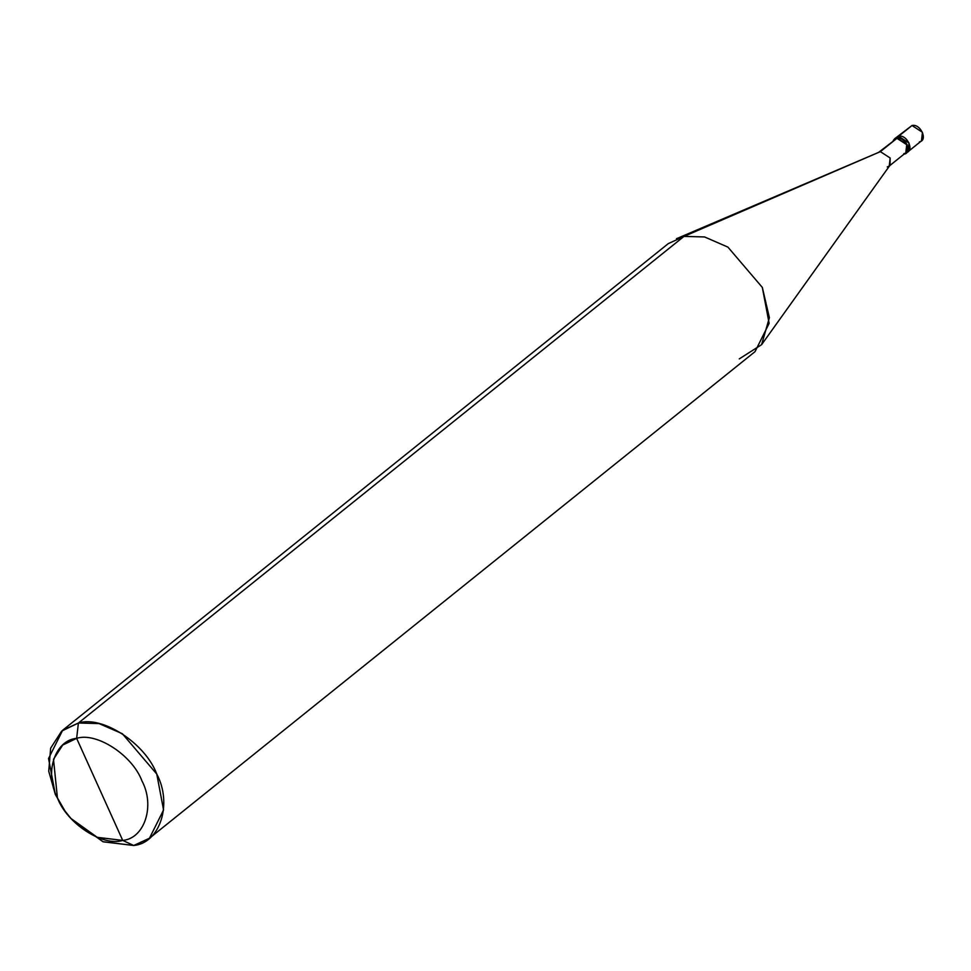 <?xml version="1.0" encoding="UTF-8"?>
<svg xmlns="http://www.w3.org/2000/svg" width="971" height="971" viewBox="0 0 971 971"><rect width="100%" height="100%" fill="white"/><g stroke="black" fill="none" stroke-linecap="round" stroke-linejoin="round"><path stroke-width="1.46" d="M894.607 138.768L893.199 140.637L898.612 136.268L909.062 143.065L908.091 151.634L909.062 143.065L898.612 136.268L894.607 138.768L912 125.514L898.612 136.268C907.132 134.059 914.913 151.294 905.992 152.593C914.913 151.294 907.132 134.059 898.612 136.268L908.504 128.318M919.379 141.839C928.3 140.528 920.52 123.305 912 125.514L922.45 132.311L921.479 140.868L906.174 153.163L907.145 144.606L896.706 137.797L893.66 140.941M878.391 152.532L896.937 138.319L880.357 151.634L683.985 236.402L78.408 723.019L76.636 738.348C96.517 731.855 132.42 755.244 141.936 780.878C155.226 805.736 144.655 838.483 122.722 840.413L76.636 738.348L62.702 745.06L53.502 759.31L57.423 797.883L65.008 811.064L71.041 818.565L97.258 837.33L122.722 840.413L133.707 845.486L103.144 841.808L71.041 818.565M903.843 153.624C912.206 152.398 904.911 136.243 896.937 138.319L896.706 137.797C905.215 135.6 912.995 152.823 904.074 154.134L906.174 153.163M65.008 811.064L55.347 794.46L48.732 771.205L50.65 748.168L61.683 731.078L78.408 723.019L62.666 730.253L668.242 243.648L683.985 236.402L676.447 238.732L878.561 152.411M62.666 730.253L48.55 758.521L55.347 794.46L64.741 810.688M71.356 818.905L102.926 841.711L133.707 845.486L149.449 838.252L163.565 809.984L156.768 774.045L122.358 733.736L99.006 723.565L78.408 723.019L683.985 236.402L880.357 151.634L896.937 138.319L906.732 144.691L905.809 152.714L889.242 166.041L890.152 158.006L880.357 151.634L890.152 158.006L890.055 165.167L761.58 344.693L769.384 317.675L762.332 287.44L727.934 247.132L704.582 236.948L683.985 236.402L704.582 236.948L727.934 247.132L762.332 287.44L769.129 323.379L755.025 351.648L149.449 838.252M122.722 840.413C102.841 846.894 66.938 823.505 57.423 797.883C44.132 773.013 54.704 740.278 76.636 738.348L122.722 840.413C144.655 838.483 155.226 805.736 141.936 780.878C132.42 755.244 96.517 731.855 76.636 738.348L78.408 723.019C102.258 715.226 145.347 743.301 156.768 774.045C172.704 803.891 160.033 843.18 133.707 845.486L122.722 840.413M887.276 166.939L889.242 166.041M739.283 358.882L761.58 344.693"/></g></svg>
